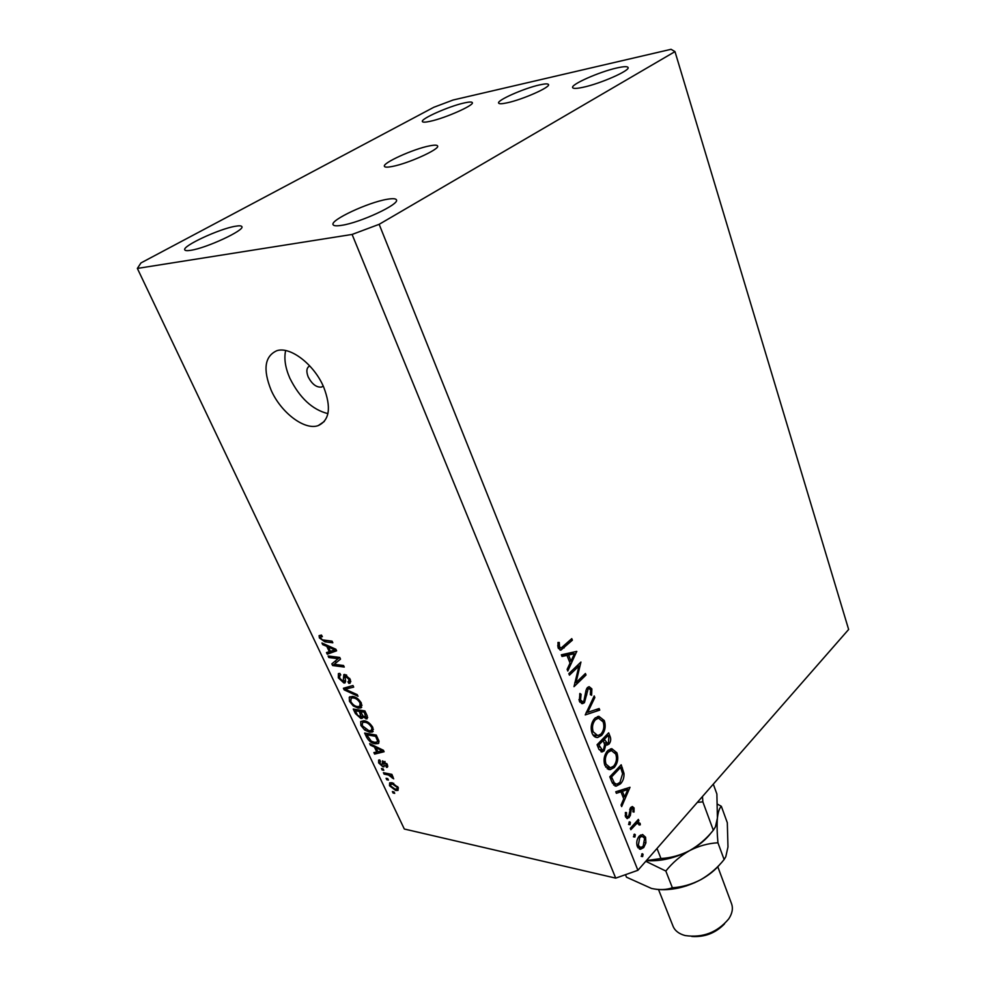 <?xml version="1.0" encoding="UTF-8"?>
<svg xmlns="http://www.w3.org/2000/svg" width="986" height="986" viewBox="0 0 986 986"><rect width="100%" height="100%" fill="white"/><g stroke="black" fill="none" stroke-linecap="round" stroke-linejoin="round"><path stroke-width="1.48" d="M392.194 166.486C408.105 163.602 440.2 149.034 437.599 145.953C437.081 144.917 434.333 144.905 429.354 145.916C413.331 148.972 382.1 163.134 384.417 166.363C384.897 167.349 387.486 167.398 392.194 166.486M507.211 102.803C522.568 99.586 550.607 87.175 548.512 84.562C548.006 83.563 544.999 83.687 539.478 84.932C524.034 88.296 496.734 100.375 498.608 103.074C499.076 104.035 501.936 103.949 507.211 102.803M309.752 365.917C306.523 367.605 306.017 371.291 308.224 376.985C312.081 384.257 316.531 387.609 321.572 387.067L323.211 386.056M323.716 387.178C314.312 364.635 290.377 346.148 276.856 350.696C264.679 356.205 262.769 369.368 271.125 390.173C280.911 412.629 304.674 430.66 318.231 425.595C329.595 420.282 331.432 407.477 323.716 387.178M285.644 350.56C283.882 358.522 285.287 367.729 289.835 378.18C299.658 397.9 312.352 409.72 327.919 413.627M583.157 87.273C600.511 83.637 630.288 70.487 628.082 67.504C627.453 66.272 623.756 66.419 616.977 67.935C599.55 71.744 570.647 84.5 572.632 87.594C573.186 88.777 576.699 88.666 583.157 87.273M341.637 225.338C360.358 222.651 399.934 204.139 396.421 199.85C395.756 198.519 392.687 198.334 387.215 199.283C368.308 202.278 329.953 220.174 333.083 224.672C333.687 225.93 336.534 226.151 341.637 225.338M190.766 250.308C206.468 248.102 245.181 230.058 241.853 226.607C241.373 225.708 239.228 225.584 235.407 226.25C219.521 228.715 181.855 246.217 184.789 249.877C185.232 250.74 187.217 250.875 190.766 250.308M430.106 121.315C445.167 118.197 474.525 105.157 472.331 102.63C471.863 101.731 469.151 101.841 464.172 102.963C449.024 106.229 420.406 118.924 422.378 121.561C422.809 122.424 425.385 122.35 430.106 121.315M578.955 666.043L569.44 675.163L568.836 673.648L580.939 662.05L575.984 682.657L585.425 673.5L586.017 675.016L574 686.663L578.955 666.043L576.995 665.821M584.439 702.673L582.566 703.634L579.312 701.095L579.916 693.441L581.087 694.267L580.544 699.887L582.714 701.736L583.86 701.157L586.054 690.212L587.496 687.501L589.123 686.663L591.871 688.894L591.612 695.29L590.355 694.662L590.602 689.917L588.962 688.511L588.137 688.955L584.439 702.673L579.928 702.254M585.228 714.924L594.213 695.956L594.841 697.546L587.705 712.299L599.143 708.527L599.759 710.105L585.228 714.924M592.056 733.165C590.306 727.582 591.218 722.639 594.768 718.338L598.798 716.28L604.282 720.581C606.057 726.164 605.157 731.119 601.596 735.433L597.627 737.516C595.162 737.602 593.313 736.148 592.056 733.165M604.911 765.493C603.198 760.021 604.085 755.116 607.573 750.79L611.751 748.645L616.903 752.786C618.629 758.259 617.741 763.164 614.253 767.515L610.149 769.672L604.911 765.493M615.769 791.77L630.017 787.296L621.661 806.585L621.057 805.069L623.744 798.857L620.946 791.795L616.373 793.299L615.769 791.77M641.233 856.378L642.354 853.716L643.057 854.307L642.638 856.587L641.233 856.378M848.638 629.475L637.905 870.293L615.708 878.132L404.309 829.016L137.362 268.426L140.961 262.929L433.729 107.314L453.129 100.005L671.059 49.3L674.991 51.617L848.638 629.475M674.991 51.617L379.154 224.315L637.905 870.293M639.174 836.165L642.613 834.513L645.583 837.237L645.916 842.894L643.698 847.59L640.493 849.266L637.326 846.53C636.155 842.796 636.771 839.345 639.174 836.165M633.456 836.806L634.565 834.144L635.304 834.748L634.885 837.04L633.456 836.806M630.843 829.707L630.3 828.326L638.361 819.403L638.903 820.771L637.72 822.077L640.111 823.322L640.308 824.826L639.162 825.023L637.843 823.322L636.426 823.865L630.843 829.707M628.55 824.456L629.66 821.794L630.411 822.41L629.992 824.715L628.55 824.456M630.806 807.411L632.383 806.536L634.06 807.928L634.035 812.057L632.975 811.885L633.061 809.013L631.397 808.742L630.276 815.73L627.49 818.553L625.555 816.926L625.383 812.489L626.504 812.575L626.529 815.755L627.737 816.765L628.637 816.297L630.806 807.411M620.49 783.845L616.201 786.162L611.764 781.701L609.816 776.795L621.192 764.779L623.99 773.394C624.212 777.658 623.041 781.146 620.49 783.845L618.69 783.525M598.822 749.101L597.072 744.726L608.67 732.832L609.903 735.987C611.197 738.834 610.926 741.521 609.065 744.036L607.142 745.071L605.885 744.701L604.159 750.851L602.039 751.961L598.822 749.101M561.342 654.79L576.748 651.376L567.788 671.022L567.135 669.371L570.044 663.11L566.975 655.37L562.008 656.466L561.342 654.79M559.493 646.865L561.133 648.036L571.769 638.645L572.373 640.185L560.886 650.131L558.187 647.962L557.965 642.453L559.284 642.478L559.493 646.865L557.829 646.693M338.087 658.71L328.831 657.526L328.079 655.961L339.739 657.44L340.527 659.116L334.229 664.281L343.535 665.501L344.274 667.066L332.615 665.525L331.826 663.861L339.652 657.428L331.826 663.861M343.917 683.015L338.321 677.85L338.408 673.586L339.874 673.413L340.762 674.991L339.763 675.151L339.739 678.183L343.153 681.462L343.855 674.572L344.89 674.473L350.153 679.255L350.104 683.199L348.81 683.347L347.935 681.782L348.81 681.646L348.81 679.12L344.903 676.076L345.605 681.116L345.014 682.904L343.917 683.015L345.642 681.56M358.004 696.252L344.151 689.855L343.399 688.265L352.963 685.529L353.703 687.119L345.088 689.177L357.252 694.649L358.004 696.252M349.475 701.354L349.241 697.312L352.52 696.424C355.897 696.782 358.867 699.049 361.418 703.215L360.925 707.862L358.152 708.084L353.271 705.939L349.475 701.354L350.437 700.541M360.913 725.474L360.703 721.53L363.994 720.729C367.384 721.136 370.329 723.404 372.856 727.52L372.412 731.994L369.54 732.191L364.684 730.01L360.913 725.474L361.862 724.636M374.421 747.018L370.379 745.157L369.651 743.617L383.431 750.284L384.109 751.739L374.618 754.105L373.891 752.577L376.763 751.985L374.421 747.018L375.222 746.316M394.708 793.348L393.069 793.003L392.391 791.573L394.03 791.918L394.708 793.348M379.154 224.315L352.101 234.446L615.708 878.132M352.101 234.446L137.362 268.426M395.743 790.501L389.482 785.731L389.655 782.835L391.997 782.748L398.208 787.531L398.024 790.415L395.743 790.501L398.418 788.024M388.422 780.062L386.771 779.729L386.093 778.287L387.732 778.62L388.422 780.062M388.484 775.008L384.121 774.133L383.431 772.691L391.873 774.367L392.551 775.822L391.208 775.551L393.71 778.841L388.484 775.008L389.655 773.924M383.788 770.3L382.137 769.967L381.459 768.513L383.11 768.846L383.788 770.3M382.987 766.837L378.636 762.868L378.649 760.095L379.684 759.898L380.534 761.389L379.881 763.201L382.087 765.346L382.543 760.847L387.35 764.495L387.473 767.194L386.5 767.355L385.662 765.863L386.167 764.31L383.948 762.301L384.059 766.775L382.987 766.837L384.367 765.58M375.074 743.752C371.759 743.382 368.949 741.213 366.632 737.269L364.635 733.054L376.282 735.088L379.043 741.398L378.217 743.567L375.074 743.752L376.788 742.224M360.864 718.474L355.379 713.531L353.259 709.057L364.906 710.918L367.038 715.454L367.088 718.856L362.762 716.945L362.207 718.375L360.864 718.474L363.267 716.378M326.797 646.372L322.705 644.634L321.929 642.983L335.881 649.244L336.608 650.797L327.253 654.199L326.477 652.572L329.312 651.672L326.797 646.372L327.759 645.596M319.402 637.942L319.082 635.65L321.448 635.058L322.36 636.673L320.931 636.796L320.783 638.176L322.41 639.852L332.085 641.171L332.837 642.773L324.912 641.837L319.402 637.942L321.929 635.921M394.092 792.054L393.069 793.003M390.456 784.831L389.482 785.731M396.988 787.247L392.687 784.19L390.863 784.24L390.69 786.015L394.979 789.047L396.828 789.01L397.691 786.594M393.697 783.266L392.687 784.19M387.806 778.78L386.771 779.729M385.292 773.061L384.121 774.133M392.058 774.762L391.208 775.551M393.254 777.128L392.243 778.053M392.613 776.475L391.923 777.104M391.713 774.33L390.333 775.612M383.184 769.018L382.137 769.967M379.561 762.03L378.636 762.868M387.855 766.122L386.5 767.355M386.894 763.645L386.167 764.31M385.058 761.549L384.257 762.277M371.241 744.393L370.379 745.157M377.7 751.344L374.618 754.105M377.638 751.209L376.763 751.985M380.029 749.717L376.011 747.758L377.897 751.751L382.556 750.79L380.029 749.717L380.806 749.015M376.775 747.068L376.011 747.758M383.221 750.186L382.556 750.79M367.507 736.505L366.632 737.269M375.617 736.345L366.693 734.78L371.278 741.189L374.384 742.273L376.849 742.187L377.527 740.856L375.617 736.345L376.504 735.556M367.988 733.633L366.693 734.78M377.687 738.083L376.8 738.871M378.55 739.944L377.527 740.856M373.447 729.27L369.54 732.191M365.436 729.344L364.684 730.01M371.488 727.298C369.54 724.143 367.273 722.455 364.684 722.233L362.565 722.368L362.256 725.696L368.875 730.712L371.217 730.54L372.338 726.546M365.868 721.21L364.684 722.233M367.716 717.463L365.979 718.967M364.253 712.212L360.765 711.658L362.836 715.836L365.831 717.377L364.253 712.212L365.153 711.436M362.133 710.475L360.765 711.658M359.397 711.436L355.33 710.783L357.585 715.269L360.975 716.896L359.397 711.436L360.765 710.253M356.698 709.6L355.33 710.783M349.968 696.695L349.241 697.312M362.059 705.175L358.152 708.084M354.06 705.261L353.271 705.939M352.409 697.04L352.273 696.399M360.063 703.018C358.078 699.826 355.798 698.137 353.222 697.952L351.152 698.113L350.819 701.551C352.729 704.645 354.948 706.321 357.462 706.568L359.804 706.346L360.063 703.018L360.925 702.278M354.455 696.905L353.222 697.952M347.392 687.131L344.151 689.855M347.602 687.069L345.088 689.177M339.32 677.037L338.321 677.85M350.856 681.634L348.81 683.347M349.685 678.38L348.81 679.12M346.665 675.139L345.593 676.026M330.384 656.257L328.831 657.526M340.527 659.104L334.229 664.281M336.238 662.617L332.615 665.525M336.164 662.617L335.376 660.94M323.741 643.796L322.705 644.634M335.967 649.417L335.289 649.663M333.983 650.144L330.815 651.302L327.253 654.199M330.236 650.92L329.312 651.672M332.479 648.899L328.4 647.05L330.421 651.327L335.03 649.873L332.479 648.899L333.416 648.135M329.324 646.298L328.4 647.05M335.832 649.219L335.03 649.873M326.539 640.53L324.912 641.837M641.713 854.024L643.057 854.307M641.208 856.279L642.638 856.587M640.58 834.982L641.196 836.079M643.611 836.831L645.583 837.237M644.844 842.673L645.916 842.894M641.948 847.22L643.698 847.59M638.977 847.159L638.028 847.874M643.155 846.247L644.61 838.334L642.083 836.264L639.717 837.533L638.312 845.421L640.727 847.529L643.155 846.247M636.894 845.125L638.312 845.421M638.361 837.262L639.717 837.533M633.912 834.464L635.304 834.748M633.443 836.744L634.885 837.04M637.4 820.475L638.903 820.771M636.216 821.782L637.72 822.077M635.748 822.287L640.111 823.322M639.125 824.592L640.308 824.826M634.651 823.52L636.426 823.865M628.994 822.139L630.411 822.41M628.538 824.432L629.992 824.715M630.892 807.324L634.06 807.928M632.987 811.86L634.035 812.057M630.079 808.495L631.397 808.742M629.647 809.716L630.806 809.937M629.425 812.23L630.609 812.452M629.117 815.508L630.276 815.73M625.555 816.913L629.228 817.64M625.198 815.496L626.529 815.755M617.569 791.179L620.946 791.795M624.606 796.885L627.799 789.527L622.4 791.314L624.606 796.885L622.832 796.552M624.421 788.911L627.799 789.527M619.023 790.698L622.4 791.314M622.511 773.135L623.99 773.394M615.289 783.944L613.625 785.016M620.588 767.428L611.554 776.98L614.364 782.995L616.768 784.215L619.935 782.44L622.61 773.714L620.588 767.428L618.949 767.145M609.915 776.685L611.554 776.98M612.158 782.613L614.364 782.995M610.359 748.916L611.813 750.543M614.907 752.466L616.903 752.786M612.355 767.194L614.253 767.515M609.077 767.601L607.13 768.71M605.7 767.071L609.015 767.576M608.448 750.063L611.394 750.531L608.152 752.232C605.342 755.769 604.652 759.762 606.07 764.199L610.408 767.811L613.686 766.085C616.472 762.523 617.162 758.53 615.757 754.068L611.394 750.531M604.406 763.916L606.07 764.199M606.587 751.973L608.152 752.232M605.157 742.889L609.065 744.036M604.578 744.492L605.885 744.701M600.24 749.705L604.159 750.851M608.83 737.466L608.066 735.494L604.356 739.29L607.29 743.222L608.473 742.606L608.83 737.466M606.341 735.236L608.066 735.494M601.854 739.82L604.751 740.264M602.631 739.032L604.356 739.29M603.555 741.472L603.173 740.511L598.847 744.948L602.323 750.038L603.58 749.409L604.603 744.64L603.555 741.472M601.448 740.252L603.173 740.511M597.873 746.735L599.673 747.018M597.122 744.677L598.847 744.948M597.491 716.551L599.044 718.178M602.31 720.298L604.282 720.581M599.55 735.125L601.596 735.433M596.518 735.47L594.521 736.616M592.98 734.977L596.357 735.42M597.011 718.584L595.458 717.709M601.016 733.978C603.863 730.441 604.566 726.399 603.124 721.863L598.49 718.178L595.359 719.805C592.5 723.33 591.797 727.36 593.239 731.883L597.824 735.642L601.016 733.978M591.563 731.624L593.239 731.883M593.72 719.57L595.359 719.805M593.535 697.373L594.841 697.546M586.399 712.114L587.705 712.299M595.963 709.575L599.759 710.105M587.188 712.225L586.189 712.558M579.669 694.082L581.087 694.267M578.918 699.678L580.544 699.887M589.48 688.598L591.871 688.894M586.596 688.758L588.137 688.955M585.832 691.408L587.04 691.556M585.499 694.797L586.732 694.957M580.631 701.453L580.101 702.081M574.826 682.509L575.984 682.657M584.106 674.781L586.017 675.016M576.107 651.512L576.835 651.598M571.868 652.461L571.436 653.385M561.478 655.148L566.975 655.37M569.181 660.916L570.98 661.113L574.431 653.706L570.081 653.237L564.423 655.086M564.214 654.544L568.565 655.012L570.98 661.113M574.431 653.706L568.565 655.012M570.339 639.988L572.373 640.185M559.345 647.851L558.483 648.603M557.706 645.411L559.222 645.559M658.525 889.557L673.068 926.273C674.942 930.784 678.96 933.878 685.097 935.541L685.221 935.566C702.821 938.031 717.34 932.46 728.765 918.853C732.278 913.48 733.214 908.463 731.575 903.805L717.808 866.793M720.655 863.502C715.7 869.714 709.045 875.124 700.676 879.746C709.735 874.483 717.549 867.742 724.118 859.545L725.795 856.735L727.976 846.937L727.311 822.731L721.345 806.302C719.435 808.015 718.116 811.934 717.414 818.047L715.429 826.847L713.322 830.237C706.679 838.531 698.778 845.322 689.621 850.61C698.889 845.889 708.33 843.289 717.944 842.783C717.056 833.01 716.884 824.764 717.414 818.047L716.884 794.013L713.297 784.129M713.322 830.237L702.858 801.852L702.476 796.503M711.3 832.591C706.198 839.468 698.975 845.47 689.621 850.61C680.365 855.33 670.8 857.968 660.953 858.523L657.009 848.453M697.336 802.382L702.858 801.852M660.953 858.523L646.397 860.593M645.781 861.296L665.833 871.032C672.501 862.713 680.426 855.897 689.621 850.61C675.003 858.214 660.595 861.554 646.36 860.63M721.345 806.302L717.574 804.219M625.469 874.693L626.48 877.183L651.549 888.472C659.535 890.136 666.487 889.89 672.378 887.757C682.102 887.129 691.531 884.454 700.676 879.746C685.48 887.696 670.591 890.876 656.023 889.286M724.118 859.545L717.944 842.783M672.378 887.757L665.833 871.032M694.994 882.581L686.046 886.007M724.525 923.87C715.54 933.15 704.608 937.341 691.728 936.453M383.776 762.708L382.506 763.867M356.266 712.767L355.379 713.531M366.324 713.926L365.424 714.702M361.603 713.457L360.716 714.234M349.352 686.564L346.641 688.857M344.644 677.172L343.584 678.06M632.051 826.391L633.567 826.687M620.687 767.675L622.437 767.971M610.494 778.484L612.281 778.792M608.152 735.716L609.903 735.987M561.909 647.703L564.115 647.938M324.308 421.466L318.231 425.595M323.186 386.007L321.572 387.067M397.075 788.775L398.27 787.666M390.863 784.24L392.379 782.835M386.364 765.629L387.424 764.668M383.948 762.301L384.897 761.438M378.217 743.567L378.846 743.013M377.355 741.743L378.772 740.486M372.412 731.994L373.176 731.316M362.565 722.368L364.364 720.803M366.052 717.179L367.322 716.082M361.221 716.686L362.614 715.479M360.925 707.862L361.739 707.159M351.152 698.113L353.025 696.523M339.763 675.151L340.503 674.535M343.991 681.215L345.383 680.044M349.13 681.375L350.535 680.192M344.903 676.076L346.283 674.929M320.931 636.796L321.966 635.97M640.493 849.266L639.372 849.02M639.963 847.368L637.461 846.838M642.083 836.264L639.581 835.758M637.843 823.322L635.28 822.817M632.186 808.335L630.362 807.99M627.49 818.553L626.825 818.429M627.33 816.679L625.346 816.297M616.201 786.162L614.919 785.941M615.683 784.018L612.577 783.463M610.149 769.672L608.288 769.363M607.142 745.071L606.353 744.948M602.039 751.961L601.041 751.8M606.686 743.136L604.024 742.717M601.67 749.927L598.983 749.496M597.627 737.516L595.643 737.208M598.49 718.178L595.421 717.746M582.097 701.65L579.398 701.292M588.962 688.511L586.892 688.253M582.566 703.634L581.481 703.486M560.886 650.131L559.999 650.045M560.516 647.975L558.101 647.728"/></g></svg>

